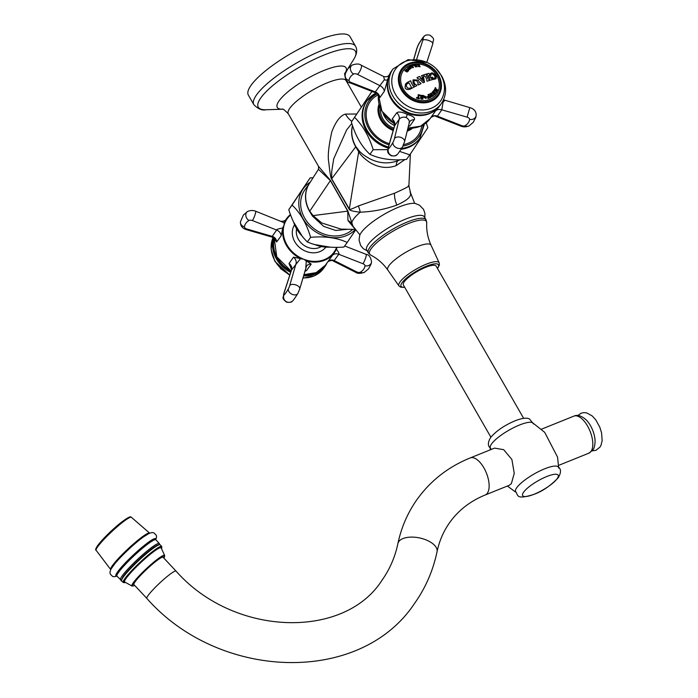 <?xml version="1.0" encoding="UTF-8"?>
<svg xmlns="http://www.w3.org/2000/svg" width="698" height="698" viewBox="0 0 698 698"><rect width="100%" height="100%" fill="white"/><g stroke="black" fill="none" stroke-linecap="round" stroke-linejoin="round"><path stroke-width="1.05" d="M349.995 36.636A58.623 14.806 150.1 0 0 304.721 46.138A58.623 14.806 150.1 0 0 251.114 85.235A58.623 14.806 -29.9 0 0 248.348 95.085L253.845 104.648C258.016 108.94 262.047 110.642 265.929 109.752A56.076 14.161 -29.9 0 1 260.904 97.772A56.076 14.161 150.1 0 1 322.738 55.578A56.076 14.161 150.1 0 1 353.825 59.217C356.983 53.912 357.542 49.575 355.491 46.199L349.995 36.636M410.049 192.098C412.265 195.85 407.868 200.178 396.857 205.064C385.305 209.269 373.09 211.651 360.194 212.192C352.848 211.381 349.175 210.368 349.183 209.156L331.567 178.932C330.791 178.173 329.875 172.703 328.81 162.494C327.563 156.736 328.557 146.545 331.786 131.922C335.79 121.408 340.354 115.467 345.493 114.097L356.608 114.001M352.952 226.143L347.874 210.988L330.494 180.424L318.611 166.49L288.3 113.774A33.312 8.411 -29.9 0 1 289.871 108.173A33.312 8.411 150.1 0 1 320.321 85.959A33.312 8.411 150.1 0 1 346.051 80.567C344.594 75.218 344.28 72.74 345.126 73.107L344.934 73.456M367.192 250.861L363.326 248.689L360.648 245.522L359.06 240.033L359.688 235.523A33.295 8.411 150.1 0 1 398.924 207.036A33.295 8.411 -29.9 0 1 415.371 203.511L419.568 205.229L423.52 209.356L424.916 213.265L424.846 217.706M405.8 219.032A33.26 8.393 -29.9 0 1 424.349 216.842L426.024 219.748A33.26 8.393 -29.9 0 0 407.475 221.938A33.26 8.393 150.1 0 0 368.361 252.903L366.694 249.997A33.26 8.393 150.1 0 1 405.8 219.032M490.886 437.175L403.357 284.95A18.89 4.773 -29.9 0 1 425.579 267.36A18.89 4.773 -29.9 0 1 436.119 266.113L523.648 418.338M558.662 468.114L557.58 457.173L544.667 432.306L532.574 422.744A24.7 6.238 150.1 0 0 519.478 425.03A24.7 6.238 -29.9 0 0 490.214 447.104L490.258 449.835M515.421 491.27A24.7 6.238 -29.9 0 1 544.658 468.82A24.7 6.238 150.1 0 1 558.06 466.753C561.253 468.925 561.288 472.616 558.164 477.816C550.478 485.834 542.355 491.375 533.787 494.428C514.888 500.326 518.518 494.69 515.421 491.27M511.425 483.505L514.243 473.314L511.896 459.537L503.677 449.669L494.524 448.125L470.216 457.923A19.989 9.353 -112 0 1 485.197 470.321A19.989 9.353 -112 0 1 487.335 493.224A19.989 9.353 -112 0 1 485.171 494.995L509.47 485.197L511.425 483.505M595.089 441.598A17.712 8.289 -112 0 0 586.433 420.144C581.687 415.781 577.499 414.438 573.887 416.121A19.989 9.353 -112 0 1 588.868 428.52A19.989 9.353 -112 0 1 590.997 451.423A19.989 9.353 68 0 1 588.833 453.194L592.768 450.053C594.077 448.648 594.844 445.83 595.089 441.598M135.176 581.661A19.989 2.452 -43.1 0 1 150.847 565.52A19.989 2.452 -43.1 0 1 163.105 557.283L176.044 571.112A19.989 2.452 -43.1 0 0 163.786 579.349A19.989 2.452 -43.1 0 0 148.116 595.49A19.989 2.452 -43.1 0 0 146.85 598.422L133.911 584.592A19.989 2.452 -43.1 0 1 135.176 581.661M134.662 585.395A21.908 2.687 -43.1 0 1 133.903 582.69A21.908 2.687 -43.1 0 1 154.337 562.222A21.908 2.687 -43.1 0 1 163.856 558.086L164.658 555.486A22.371 2.748 136.9 0 0 151.204 564.324A22.371 2.748 136.9 0 0 133.344 582.673A22.371 2.748 136.9 0 0 132.009 586.023L124.698 582.01A24.971 3.062 136.9 0 1 126.181 578.267A24.971 3.062 -43.1 0 1 146.118 557.789A24.971 3.062 -43.1 0 1 161.142 547.921L164.658 555.486M116.836 576.007A27.257 3.35 -43.1 0 1 122.29 566.174A27.257 3.35 -43.1 0 1 144.181 545.513A27.257 3.35 136.9 0 1 155.671 539.676M149.154 533.429A27.292 3.35 136.9 0 0 143.308 537.015A27.292 3.35 136.9 0 0 139.199 540.165A27.292 3.35 -43.1 0 0 115.004 563.495A27.292 3.35 -43.1 0 0 111.034 569.088M410.398 153.944L408.888 185.677L410.494 192.683L414.682 203.388M354.436 228.386L347.944 220.481A15.993 12.049 -23.3 0 1 351.792 223.962A33.312 8.411 -29.9 0 1 353.616 219.032A33.312 8.411 150.1 0 1 360.194 212.192A15.993 10.138 82.2 0 0 358.301 205.98C351.618 209.173 348.625 210.15 349.323 208.929L331.698 178.758L331.725 171.42L333.705 158.83L346.627 129.941L351.809 123.459M396.857 205.064A15.993 7.486 68 0 1 394.501 193.233L358.301 205.98M394.501 193.233C405.547 188.286 410.145 185.816 408.295 185.825M349.183 209.156A15.993 5.017 147.6 0 0 349.323 208.929L358.693 151.754C360.508 155.043 364.216 158.612 369.818 162.468C378.691 167.747 387.486 168.794 396.211 165.627L404.84 159.563M396.211 165.627A15.993 7.477 68 0 1 397.624 160.837L399.919 159.781M397.624 160.837C388.812 163.969 379.904 163.472 370.9 159.336C365.246 156.369 361.337 153.543 359.173 150.847L355.875 146.606A31.183 26.411 -144.5 0 1 352.56 125.71M359.173 150.847A15.993 3.987 137.9 0 1 358.693 151.754L355.727 146.807A15.993 4.04 150.1 0 0 355.875 146.606M371.912 91.394L351.364 122.054C355.413 135.805 361.599 146.563 369.923 154.319C379.974 159.022 392.171 160.732 406.498 159.441L409.796 154.834L399.684 151.44M351.364 122.054L371.973 91.421M426.242 122.769L427.822 127.69L409.796 154.834M369.923 154.319L373.212 149.712C368.98 136.232 362.794 125.474 354.663 117.447M387.791 149.651L373.212 149.712M401.682 148.377A32.378 27.423 35.5 0 0 409.15 146.519A32.378 27.423 35.5 0 0 419.882 138.187L419.236 139.085A32.378 27.423 -144.5 0 1 408.505 147.418A32.378 27.423 -144.5 0 1 401.132 149.259M388.123 148.046A32.378 27.423 -144.5 0 1 366.546 101.437L367.183 100.538A32.378 27.423 35.5 0 0 388.411 147.034M421.767 125.649L421.4 127.69A29.316 24.823 35.5 0 1 408.182 143.238A29.316 24.823 -144.5 0 1 403.627 144.582M389.371 143.692A29.316 24.823 -144.5 0 1 367.052 121.208A29.316 24.823 -144.5 0 1 376.615 95.696L378.333 94.736M393.838 128.205A18.654 15.801 -144.5 0 1 380.593 108.495M394.597 125.535A18.654 15.801 -144.5 0 1 382.94 112.858M394.501 125.919L388.184 147.802A5.331 2.713 -163.9 0 1 388.402 147.357L394.684 125.596A6.395 5.418 35.5 0 0 392.163 119.061L393.576 121.304L394.501 125.919L399.212 119.201A6.107 4.336 48.6 0 0 396.743 112.806C398.61 111.401 402.153 111.95 407.37 114.446C412.963 116.06 415.284 117.805 414.342 119.663L409.892 125.98L408.321 126.338M388.899 75.463L384.345 91.272L379.843 97.633L379.267 96.499C377.217 93.453 376.17 92.302 376.126 93.043L375.306 91.909A6.395 5.418 -144.5 0 1 379.843 97.633M392.163 119.061L396.743 112.806M389.528 74.538L389.344 74.799C388.175 76.571 386.291 77.146 383.673 76.518L384.415 79.677L379.878 85.627A6.195 4.45 -138.7 0 1 384.345 91.272M383.673 76.518L361.145 65.184A5.331 1.579 116.7 0 1 361.224 68.011A5.331 1.579 -63.3 0 1 357.472 74.354L379.878 85.627L375.306 91.909L351.077 82.443A5.331 0.811 111.3 0 1 350.405 83.001L376.126 93.043M431.015 117.316L430.884 117.465C433.755 115.947 435.264 115.528 435.412 116.191L437.41 116.156L441.825 109.813A6.107 4.485 18 0 0 435.378 111.174L437.236 108.618M409.403 122.089L409.438 122.045A6.195 4.895 -164 0 1 409.517 121.923A6.195 4.895 -164 0 1 414.342 119.663M430.884 117.465L435.378 111.174M430.823 117.534A6.395 5.418 35.5 0 1 437.41 116.156L461.648 125.614A3.036 1.544 -163.9 0 0 465.043 125.701A28.252 14.388 -163.9 0 0 469.58 119.341A3.036 1.544 -163.9 0 0 467.075 117.142L441.825 109.813L443.003 102.554C444.338 100.233 444.801 99.718 444.399 101.009M388.402 147.357A3.036 0.462 -68.7 0 0 388.393 148.814A28.252 4.301 -68.7 0 0 392.939 142.453A3.036 0.462 -68.7 0 0 394.44 138.64L399.212 119.201C400.748 117.369 403.051 116.775 406.123 117.421C408.845 119.227 409.813 121.103 409.019 123.057M395.4 94.213A27.58 23.357 35.5 0 0 418.756 109.761A27.58 23.357 35.5 0 0 441.337 99.779C445.673 91.778 445.507 83.516 440.848 74.983C432.35 58.85 407.327 54.156 396.56 67.785A27.58 23.357 -144.5 0 0 395.4 94.213M402.188 89.51A21.717 18.392 35.5 0 0 430.465 100.547A21.717 18.392 35.5 0 0 437.786 75.148A21.717 18.392 -144.5 0 0 409.508 64.111A21.717 18.392 -144.5 0 0 402.188 89.51M403.296 89.065A20.364 17.249 -144.5 0 1 410.162 65.246A20.364 17.249 -144.5 0 1 436.678 75.602A20.364 17.249 -144.5 0 1 429.811 99.413A20.364 17.249 -144.5 0 1 403.296 89.065M405.093 87.939L405.451 84.065L406.978 82.696A32.204 8.132 -29.9 0 1 410.546 80.75A30.433 14.239 68 0 1 411.096 81.596L411.061 82.373A30.267 14.161 68 0 1 412.021 83.987A30.267 14.161 68 0 1 413.068 85.889L413.792 86.299A30.433 14.239 68 0 1 414.15 87.006A32.204 8.132 150.1 0 0 410.581 88.96C408.051 90.007 406.219 89.667 405.093 87.939M411.096 81.596L411.043 82.399L411.096 81.596M416.819 85.645A31.297 14.641 68 0 0 416.462 84.955L415.301 84.589L416.479 84.929A31.349 14.667 68 0 1 416.837 85.636A32.204 8.132 150.1 0 0 414.394 86.875A30.529 14.283 -112 0 0 413.993 86.072L414.342 85.069A30.782 14.405 -112 0 0 413.356 83.289A30.782 14.405 -112 0 0 412.972 82.626L413.076 79.825L418.198 80.104A32.134 15.033 68 0 1 418.582 80.767A32.134 15.033 68 0 1 419.568 82.538L420.685 82.957A32.239 15.086 68 0 1 421.042 83.664A32.204 8.132 150.1 0 0 418.172 84.99A31.707 14.841 -112 0 0 417.814 84.284L418.154 83.202L417.797 84.301M420.275 77.277L420.414 78.255A32.413 17.057 45.4 0 1 420.676 78.473A32.396 8.175 -29.9 0 1 422.901 77.583A32.405 11.447 -91.4 0 0 422.84 77.286L421.976 76.597A32.396 15.155 -112 0 0 421.426 75.75A32.204 8.132 -29.9 0 1 423.337 75.044A32.204 15.068 68 0 1 423.878 75.89L423.546 77.129A32.37 11.438 88.6 0 1 423.852 78.577A32.37 11.438 88.6 0 1 424.489 82.224A32.204 8.132 150.1 0 0 423.171 82.757A32.352 17.022 -134.6 0 0 420.309 80.008A32.352 17.022 -134.6 0 0 419.079 78.935L417.535 78.455A32.178 15.059 -112 0 0 416.994 77.609A32.204 8.132 -29.9 0 1 419.725 76.431A32.413 15.164 68 0 1 420.275 77.277L420.231 77.33M424.471 82.233A32.317 11.421 88.6 0 0 423.834 78.595A32.317 11.421 88.6 0 0 423.529 77.155L423.721 76.065M426.557 75.035L426.548 75.986A31.759 14.859 68 0 1 427.15 76.989L427.481 77.146A32.422 8.184 -29.9 0 1 428.668 76.789L428.738 76.51A31.244 14.623 -112 0 0 428.144 75.506L427.15 74.852A31.419 14.702 -112 0 0 426.583 73.971A32.204 8.132 -29.9 0 1 428.895 73.351A30.433 14.239 68 0 1 429.445 74.197L429.418 75.157A30.703 14.37 68 0 1 430.221 76.518A30.703 14.37 68 0 1 430.998 77.914L432.141 78.9A30.433 14.239 68 0 1 432.498 79.607A32.204 8.132 150.1 0 0 430.186 80.235A31.419 14.702 -112 0 0 429.689 79.258L429.724 78.255A31.244 14.623 -112 0 0 429.218 77.347L428.895 77.181A32.422 8.184 150.1 0 0 427.708 77.539L427.63 77.827A31.759 14.859 68 0 1 428.136 78.743L429.096 79.441A31.611 14.789 68 0 1 429.593 80.418A32.204 8.132 150.1 0 0 427.141 81.23A32.178 15.059 -112 0 0 426.783 80.523L426.792 79.188A32.073 15.007 -112 0 0 426.007 77.792A32.073 15.007 -112 0 0 425.204 76.44L424.087 75.812A32.178 15.059 -112 0 0 423.546 74.965A32.204 8.132 -29.9 0 1 425.989 74.154A31.611 14.789 68 0 1 426.557 75.035L426.495 75.105M423.555 74.983A32.152 8.114 -29.9 0 1 425.972 74.18A31.558 14.771 68 0 1 426.539 75.052L426.539 76.012A31.707 14.833 68 0 1 427.132 77.016L427.464 77.173A32.37 8.175 -29.9 0 1 428.651 76.815L428.738 76.51M426.591 73.988A32.152 8.114 -29.9 0 1 428.877 73.377A30.372 14.213 68 0 1 429.427 74.215L429.401 75.183A30.642 14.344 68 0 1 430.98 77.94L430.998 77.914M434.688 75.681L432.088 73.674L431.137 74.128L430.936 75.332A31.82 13.672 174.8 0 0 430.265 75.166L430.544 73.43L432.079 72.793L435.831 75.602L435.613 78.935L433.72 79.336A32.204 8.132 150.1 0 0 433.17 79.45A30.616 15.888 -129.7 0 0 431.565 77.426A32.125 3.708 -43.8 0 1 432.001 77.112L433.755 78.35L435.081 78.063L434.688 75.681M411.506 65.664A26.07 6.579 -29.9 0 1 412.291 65.368A32.387 15.155 68 0 1 412.649 65.586L412.588 65.996A32.003 11.308 88.6 0 1 413.434 67.532A28.208 7.12 150.1 0 0 412.867 67.767A32.021 16.848 -134.6 0 0 410.686 66.772L409.935 66.685A32.378 15.147 -112 0 0 409.595 66.432A26.131 6.596 -29.9 0 1 410.773 65.944A32.422 15.173 68 0 1 411.105 66.197L411.227 66.485A31.899 16.778 45.4 0 1 411.349 66.537A26.847 6.779 -29.9 0 1 412.335 66.144A31.951 11.29 -91.4 0 0 412.282 66.066L411.829 65.909A32.413 15.173 -112 0 0 411.488 65.656A26.131 6.596 -29.9 0 1 412.309 65.333L412.309 65.333A32.326 15.129 68 0 1 412.623 65.612L412.57 66.031A31.951 11.29 88.6 0 1 413.408 67.54M411.105 66.197L411.209 66.511A31.846 16.752 45.4 0 1 411.323 66.563A26.786 6.762 -29.9 0 1 412.309 66.17L412.335 66.144M407.362 68.116L409.386 66.903A32.396 15.565 64.8 0 1 409.97 67.322A26.952 6.134 147.4 0 0 409.717 67.453L408.051 68.046L410.354 67.627L411.218 68.247L409.15 69.626A32.16 15.452 -115.2 0 0 408.592 69.172A27.754 6.317 -32.6 0 1 408.854 69.032L410.694 68.561L408.321 68.901L407.423 68.02M410.642 68.64L408.854 69.032M411.201 68.273L410.337 67.654L408.025 68.072M404.84 70.777L406.463 69.119A32.396 16.822 50 0 1 407.187 69.46A26.952 3.062 136 0 0 406.978 69.643L405.503 70.577L407.667 69.704L408.714 70.193L407.091 72.025A32.16 16.7 -130 0 0 406.393 71.658A27.754 3.158 -44 0 1 406.62 71.466L408.286 70.629C408.435 69.94 407.684 70.21 406.044 71.423L404.84 70.777L405.137 70.158M415.973 64.966L415.973 65.298A32.405 13.131 80.6 0 1 416.671 66.144L417.177 66.423A32.396 13.122 80.6 0 1 417.325 66.633A28.208 9.711 161.3 0 0 415.511 66.921L414.691 65.708A29.15 15.059 -160.5 0 0 413.46 65.455L413.085 65.446A32.37 13.114 -99.4 0 0 412.832 65.176A26.131 8.995 -18.7 0 1 413.661 65.019A30.241 16.08 35.7 0 1 415.293 65.595L415.336 65.603A27.039 9.31 -18.7 0 1 415.467 65.586L415.485 65.542A32.422 13.14 -99.4 0 0 415.354 65.394L414.83 65.141A32.422 13.14 -99.4 0 0 414.577 64.862A26.131 8.995 -18.7 0 1 415.72 64.687A32.396 13.122 80.6 0 1 415.973 64.966L415.956 65.324A32.352 13.105 80.6 0 1 416.645 66.17L416.671 66.144M420.161 66.685A32.352 10.505 92.4 0 0 420.083 66.511L419.734 66.266A32.361 10.514 92.4 0 0 419.219 65.219L419.236 65.184A32.413 10.531 92.4 0 1 419.751 66.24L420.1 66.485A32.405 10.522 92.4 0 1 420.196 66.694A28.208 11.875 173.2 0 0 418.556 66.615L417.491 64.626A26.131 11.002 -6.8 0 1 419.21 64.705A32.405 10.522 92.4 0 1 419.367 64.993L419.35 65.019M417.465 64.661L416.881 64.844L417.465 64.661A26.07 10.976 -6.8 0 1 419.193 64.731A32.352 10.505 92.4 0 1 419.332 64.993M436.154 78.499L435.613 78.935M427.708 77.539L427.612 77.853A31.707 14.833 68 0 1 428.118 78.761L429.078 79.467A31.558 14.771 68 0 1 429.567 80.418M413.993 80.619L413.949 82.128A31.113 14.562 -112 0 1 415.319 84.571L415.319 84.571A31.061 14.536 68 0 0 413.931 82.155L413.993 80.619L416.802 80.741A31.881 14.92 68 0 1 418.172 83.184M413.993 86.072L414.342 85.069M432.926 95.39L433.188 95.469A32.361 16.229 58.1 0 1 433.31 95.818A26.21 4.616 142.1 0 0 432.315 96.42A32.413 16.263 -121.9 0 0 432.193 96.08L432.228 95.513A31.846 16.909 -147.8 0 0 431.443 94.518A31.672 12.599 81.9 0 1 431.608 96.603A31.585 16.769 -147.8 0 0 430.439 95.146A31.916 12.695 81.9 0 1 430.553 96.568L430.91 96.874A32.405 16.255 58.1 0 1 431.032 97.223A26.21 4.616 142.1 0 0 430.3 97.703A32.361 16.229 -121.9 0 0 430.177 97.354L430.308 97.022A31.977 12.721 -98.1 0 0 430.029 93.663A31.733 16.857 32.2 0 1 431.224 95.076A31.733 12.625 -98.1 0 0 431.024 93.043A31.977 16.979 32.2 0 1 432.926 95.39L432.9 95.417A31.916 16.953 32.2 0 0 431.032 93.104M432.193 96.08L432.228 95.513M423.695 97.319L424.035 95.87L426.426 97.013L426.068 98.488L423.695 97.319M434.13 91.325A32.396 17.118 43 0 1 435.151 93.043L435.395 93.218A32.387 17.118 43 0 1 435.561 93.523A26.175 1.536 130.9 0 0 434.304 94.867L433.624 94.998A29.316 8.175 -82 0 0 433.667 94.649L434.016 94.439A26.515 1.562 -49.1 0 1 434.723 93.68L434.732 93.427A32.413 17.127 -137 0 0 434.47 92.974L434.348 92.939A27.03 1.588 130.9 0 0 433.737 93.602L433.554 93.881A29.552 12.267 172.2 0 0 433.414 93.837A32.405 17.127 -137 0 0 433.196 93.471A30.276 10.051 -88.6 0 0 433.196 93.27L433.563 93.043A27.344 1.605 -49.1 0 1 434.06 92.52L434.06 92.276A32.413 17.127 -137 0 0 433.728 91.735L433.545 91.691A27.894 1.64 130.9 0 0 432.961 92.319L432.62 93.174A28.566 8.934 157.2 0 0 432.359 93.209A31.707 13.628 -103.8 0 0 432.184 92.258A28.234 1.658 -49.1 0 1 433.79 90.539A32.387 17.118 43 0 1 434.069 90.976L434.069 90.976M432.961 92.319L432.62 93.174M422.936 99.221A32.344 10.025 94.3 0 0 422.979 98.863L422.779 98.226A32.352 10.025 94.3 0 0 422.953 96.603L422.971 96.568A32.405 10.042 94.3 0 1 422.796 98.2L422.997 98.837A32.396 10.042 94.3 0 1 422.953 99.229A26.175 11.308 175.3 0 0 421.042 99.072L420.501 97.214L421.426 96.804A29.115 15.478 -144.1 0 0 420.58 95.94L420.257 95.8A32.37 10.034 -85.7 0 0 420.309 95.242A28.234 12.198 -4.7 0 1 421.182 95.294A30.494 15.722 52.1 0 1 422.063 96.83L422.107 96.856A27.466 11.866 -4.7 0 1 422.238 96.865L422.29 96.804A32.422 10.051 -85.7 0 0 422.316 96.516L422.098 95.905A32.422 10.051 -85.7 0 0 422.15 95.356A28.234 12.198 -4.7 0 1 423.354 95.46A32.396 10.042 94.3 0 1 423.302 96.01L423.285 96.036A32.344 10.025 94.3 0 0 423.337 95.486L423.354 95.46M435.901 88.559A32.405 17.075 26.5 0 1 436.791 89.571L437.314 89.693A32.387 17.066 26.5 0 1 437.559 89.99A26.175 1.85 119.1 0 1 437.227 90.67A30.511 11.543 166.1 0 0 435.072 90.217A32.405 17.075 26.5 0 1 435.962 91.229L436.494 91.342A32.413 17.084 26.5 0 1 436.739 91.639A26.175 1.85 119.1 0 1 436.276 92.555A32.378 17.057 -153.5 0 0 436.032 92.249L435.831 91.473A32.396 17.075 -153.5 0 0 434.941 90.47L434.383 90.382A32.378 17.057 -153.5 0 0 434.13 90.112A28.234 1.998 -60.9 0 0 434.488 89.396A30.756 11.63 -13.9 0 1 436.669 89.806A32.413 17.084 -153.5 0 0 435.779 88.794L435.229 88.698A32.422 17.084 -153.5 0 0 434.976 88.428A28.234 1.998 -60.9 0 0 435.404 87.547A32.387 17.066 26.5 0 1 435.665 87.826L435.875 88.585L435.665 87.826M419.236 98.846A31.375 1.012 122.6 0 0 419.515 98.409A30.023 14.867 60.3 0 0 419.428 98.191L418.835 98.305A26.367 12.843 8.2 0 0 418.372 98.174L418.346 98.095A32.37 6.901 105.2 0 0 418.905 96.132L418.922 96.106A32.422 6.919 105.2 0 1 418.364 98.069L418.399 98.148A26.428 12.869 8.2 0 1 418.861 98.278L419.454 98.156A30.084 14.894 60.3 0 1 419.542 98.374A31.436 1.021 122.6 0 1 419.245 98.846A26.175 12.747 -171.8 0 0 416.531 98.113A31.436 11.569 -93.6 0 0 416.523 97.563A30.084 5.82 -36.1 0 1 416.723 97.415L417.168 97.816A26.428 12.869 8.2 0 1 417.64 97.938L417.709 97.886A32.422 6.919 -74.8 0 0 418.276 95.923L418.128 95.164A32.413 6.91 -74.8 0 0 418.276 94.631A28.234 13.751 8.2 0 1 419.585 94.989A32.413 6.91 105.2 0 1 419.437 95.521L418.922 96.106L419.437 95.521M416.523 97.572A30.023 5.811 -36.1 0 1 416.697 97.45L417.151 97.842A26.367 12.843 8.2 0 1 417.622 97.964L417.683 97.938M429.68 97.938A32.352 14.771 70.7 0 0 429.61 97.58L429.418 97.31A32.352 14.771 70.7 0 0 428.965 95.216L428.982 95.19A32.413 14.798 70.7 0 1 429.436 97.275L429.636 97.554A32.405 14.789 70.7 0 1 429.706 97.929A26.175 7.137 152.4 0 0 427.909 98.549L427.516 96.594A27.344 7.451 -27.6 0 1 428.502 96.237L428.537 96.167A32.422 14.798 -109.3 0 0 428.363 95.399L428.153 95.137A32.422 14.798 70.7 0 0 428.022 94.614A28.234 7.695 -27.6 0 1 428.912 94.309A32.405 14.789 70.7 0 1 429.043 94.841L429.043 94.841M427.167 96.865L427.49 96.621A27.274 7.434 -27.6 0 1 428.485 96.272L428.537 96.167M405.442 84.083L406.96 82.722A32.152 8.114 -29.9 0 1 410.529 80.776A30.372 14.213 68 0 1 411.078 81.614L411.043 82.399A30.215 14.135 68 0 1 413.05 85.915L413.068 85.889M413.05 85.915L413.774 86.325A30.372 14.213 68 0 1 414.123 87.023M407.519 88.157L406.236 85.924L406.655 84.336L406.253 85.889L407.536 88.131L410.223 88.245A32.239 8.14 -29.9 0 1 411.244 87.686L411.262 87.669A32.291 8.149 -29.9 0 0 410.223 88.245L407.536 88.131M411.392 87.285A29.438 13.777 68 0 0 408.958 83.027L408.566 82.957A32.309 8.158 150.1 0 0 407.527 83.542L406.646 84.345M421.025 83.673A32.187 15.059 68 0 0 420.667 82.983L419.55 82.565A32.082 15.007 68 0 0 418.181 80.122L413.068 79.834M414.324 85.086L413.975 86.098L414.324 85.086M421.513 79.223L421.496 79.249A32.361 17.022 45.4 0 1 421.705 79.441A32.361 17.022 45.4 0 1 423.573 81.212L423.59 81.195A32.405 11.447 -91.4 0 0 423.163 78.839A32.405 11.447 -91.4 0 0 423.119 78.586A32.422 8.184 150.1 0 0 421.513 79.223A32.413 17.057 45.4 0 1 421.723 79.415A32.413 17.057 45.4 0 1 423.59 81.195M421.435 75.768A32.152 8.114 -29.9 0 1 423.32 75.061A32.152 15.042 68 0 1 423.861 75.907M417.003 77.618A32.152 8.114 -29.9 0 1 419.707 76.457A32.361 15.147 68 0 1 420.257 77.303L420.414 78.255A32.361 17.022 45.4 0 1 420.658 78.499A32.344 8.167 -29.9 0 1 422.892 77.609L422.901 77.583M430.98 77.94L432.123 78.926A30.372 14.213 68 0 1 432.472 79.616M435.596 78.961C437.053 76.553 435.875 74.503 432.062 72.819L430.535 73.438M430.919 75.332L431.128 74.145M435.081 78.063L433.737 78.377L432.001 77.112M430.029 93.724A31.68 16.822 32.2 0 1 431.207 95.103L431.224 95.076M430.439 95.146L430.422 95.172A31.864 12.677 81.9 0 1 430.535 96.594L430.893 96.9A32.352 16.229 58.1 0 1 431.015 97.24M431.443 94.518L431.425 94.544A31.611 12.581 81.9 0 1 431.582 96.568M432.21 95.547L432.175 96.106L432.21 95.547M426.05 98.497L426.408 97.048L424.026 95.879M425.571 98.217L424.323 97.266L424.515 96.15L424.34 97.24L425.588 98.2L425.806 97.074L424.532 96.123M432.184 92.258A28.173 1.658 -49.1 0 1 433.772 90.566A32.335 17.084 43 0 1 434.043 91.002M432.594 93.2L432.935 92.345L432.594 93.2M433.65 94.675L433.999 94.466A26.454 1.553 -49.1 0 1 434.706 93.707M434.112 91.351A32.344 17.092 43 0 1 435.133 93.07L435.395 93.218A32.335 17.084 43 0 1 435.543 93.549M422.15 95.382A28.173 12.171 -4.7 0 1 423.337 95.486M420.309 95.277A28.173 12.171 -4.7 0 1 421.164 95.321A30.442 15.688 52.1 0 1 422.046 96.856M421.426 96.804L420.493 97.231M422.054 98.732L422.072 98.697A32.422 10.051 -85.7 0 0 422.238 97.319L422.194 97.249A27.257 11.779 175.3 0 0 421.592 97.205L421.426 98.68A26.419 11.412 -4.7 0 1 422.028 98.723L422.011 98.75A26.358 11.386 -4.7 0 0 421.409 98.706L421.575 97.231M421.06 97.511L421.592 97.205M434.47 89.431A30.695 11.613 -13.9 0 1 436.651 89.833L436.669 89.806M435.072 90.217L435.046 90.243A32.352 17.049 26.5 0 1 435.936 91.255L436.477 91.368A32.361 17.057 26.5 0 1 436.721 91.665A26.105 1.85 119.1 0 1 436.276 92.546M435.875 88.585A32.344 17.049 26.5 0 1 436.765 89.597L437.297 89.728A32.326 17.04 26.5 0 1 437.533 90.025A26.105 1.85 119.1 0 1 437.227 90.653M418.268 94.658A28.173 13.724 8.2 0 1 419.559 95.015A32.361 6.901 105.2 0 1 419.428 95.521M428.031 94.631A28.173 7.678 -27.6 0 1 428.895 94.335A32.352 14.771 70.7 0 1 429.026 94.858M427.9 96.865L428.144 98.052A26.35 7.181 -27.6 0 1 428.808 97.833L428.86 97.729A32.422 14.798 -109.3 0 0 428.642 96.664L428.589 96.621A27.126 7.399 152.4 0 0 427.9 96.865L427.691 97.031M428.86 97.729L428.851 97.79A26.419 7.207 -27.6 0 0 428.144 98.052L427.883 96.891M409.613 66.441A26.07 6.579 -29.9 0 1 410.747 65.97A32.37 15.147 68 0 1 411.087 66.223L411.061 66.258M411.82 66.746L411.803 66.772A31.846 16.752 45.4 0 1 412.946 67.296L412.963 67.27A31.951 11.29 -91.4 0 0 412.518 66.458A27.17 6.858 150.1 0 0 411.82 66.746A31.899 16.778 45.4 0 1 412.963 67.27M407.335 68.142L409.386 66.903A32.344 15.539 64.8 0 1 409.935 67.34M408.417 71.065L408.688 70.219L407.649 69.73L405.503 70.577M404.823 70.803L406.445 69.154A32.344 16.796 50 0 1 407.161 69.477M408.269 70.655L406.62 71.466M414.603 64.879A26.07 8.978 -18.7 0 1 415.703 64.713A32.344 13.105 80.6 0 1 415.947 64.984M412.85 65.193A26.07 8.978 -18.7 0 1 413.644 65.045A30.189 16.054 35.7 0 1 415.275 65.629M416.645 66.17L417.151 66.458A32.344 13.105 80.6 0 1 417.291 66.642M415.057 65.874L415.668 66.65A27.946 9.624 -18.7 0 1 416.217 66.58L416.261 66.511A32.422 13.14 -99.4 0 0 415.703 65.813L415.633 65.787A27.248 9.379 161.3 0 0 415.057 65.874L414.76 66.048M416.244 66.572L416.235 66.554A28.007 9.641 -18.7 0 0 415.668 66.65L415.04 65.909M417.893 64.853L418.294 65.629A27.17 11.438 -6.8 0 1 418.748 65.647L418.844 65.56A32.422 10.531 -87.6 0 0 418.503 64.914L418.364 64.844A26.367 11.098 173.2 0 0 417.91 64.827L417.509 64.958M418.538 65.804L418.817 66.485A27.99 11.787 -6.8 0 1 419.149 66.493L419.236 66.406A32.422 10.531 -87.6 0 0 419.001 65.891L418.87 65.821A27.44 11.552 173.2 0 0 418.538 65.804L418.835 66.458A28.051 11.814 -6.8 0 1 419.166 66.467L419.236 66.406M417.91 64.827L418.32 65.603A27.239 11.465 -6.8 0 1 418.774 65.621L418.844 65.56M347.944 220.481L347.744 211.145L330.39 180.59L318.445 169.3L318.585 166.447M355.195 229.433L341.017 229.11L321.734 222.976L313.079 215.603L309.746 211.171A15.993 4.04 -29.9 0 1 309.607 211.372A31.183 26.411 -144.5 0 1 309.415 183.487M347.874 210.988A15.993 2.958 -28 0 1 347.744 211.145L313.079 215.603A15.993 1.256 -36.1 0 1 312.512 216.162L309.607 211.372M347.909 229.267L335.694 230.471L323.671 226.37L312.512 216.162M309.519 183.33L304.921 189.76A31.183 26.411 -144.5 0 0 309.197 224.276A31.183 26.411 -144.5 0 0 345.336 234.039A31.183 26.411 35.5 0 0 352.717 229.372M355.291 229.555A33.138 28.06 -144.5 0 1 346.278 235.68A33.138 28.06 -144.5 0 1 304.468 220.969A33.138 28.06 -144.5 0 1 310.278 182.134M355.605 229.965L347.203 242.459C337.143 237.756 324.954 236.046 310.619 237.329C306.57 223.587 300.393 212.829 292.069 205.064L310.095 177.929L313.079 177.737M347.203 242.459L343.905 247.066C329.77 248.087 317.573 246.377 307.329 241.944L310.619 237.329M310.095 177.929L288.771 209.679C293.012 223.159 299.198 233.909 307.329 241.944M292.069 205.064L288.771 209.679M291.52 269.454L289.033 263.521L293.5 257.178L303.743 259.237L311.221 264.097L306.631 270.396L304.729 271.644M282.69 228.071L281.172 235.75A6.395 5.418 -144.5 0 0 276.635 230.026L252.406 220.568A3.036 1.544 -163.9 0 0 249.011 220.489A28.252 14.388 -163.9 0 0 244.466 226.841A5.331 4.572 -173.4 0 1 240.444 221.824L243.384 215.019L247.528 211.511C250.329 210.281 253.025 210.177 255.616 211.197L284.13 222.706L284.112 225.096L282.69 228.071C278.799 228.639 276.783 229.293 276.635 230.026L272.229 236.369A6.107 5.793 -159.7 0 1 276.661 241.979L274.724 239.248M281.172 235.75L276.661 241.979M303.874 274.602A29.316 24.823 -144.5 0 0 325.32 265.275L334.298 252.711A29.316 24.823 35.5 0 0 336.794 248.095L337.003 247.441M305.087 270.405A6.107 5.27 -115.5 0 1 306.631 270.396M291.747 268.843L291.52 269.969A6.195 5.689 15.9 0 0 289.033 263.521M291.345 270.292L283.781 293.596A5.331 1.893 -162 0 1 283.946 293.326L291.52 269.969L300.262 258.923A3.699 1.509 73.3 0 1 300.184 258.818M306.274 261.148L305.829 267.552M306.134 266.758A6.395 5.418 -144.5 0 1 306.509 266.13L299.756 288.876A5.331 2.713 -163.9 0 0 296.284 285.089A5.331 2.713 16.1 0 0 289.731 285.482L296.013 263.713A6.395 5.418 35.5 0 0 293.5 257.178M327.196 262.649C327.484 261.043 333.182 259.796 333.033 260.904L334.176 260.563L338.739 254.273C339.455 253.941 338.678 252.231 336.392 249.151L336.323 249.064M285.77 219.835L284.226 222.767M332.161 255.66A6.395 5.418 35.5 0 1 338.739 254.273L362.977 263.739A3.036 1.544 -163.9 0 1 364.984 265.764A28.252 14.388 -163.9 0 1 360.447 272.124A3.036 1.544 -163.9 0 1 356.573 271.827L334.176 260.563A6.195 5.567 58.4 0 0 327.685 261.925M244.466 226.841A3.036 1.544 -163.9 0 0 246.979 229.04L272.229 236.369L272.115 237.111L274.855 239.641L274.968 238.035M253.845 104.648A58.623 14.806 150.1 0 1 256.62 94.797A58.623 14.806 -29.9 0 1 310.217 55.7A58.623 14.806 -29.9 0 1 355.491 46.199M282.393 109.237A39.69 10.025 150.1 0 1 279.156 100.748A39.69 10.025 -29.9 0 1 322.642 70.995A39.69 10.025 -29.9 0 1 345.1 73.177M368.361 252.903L370.699 255.084A32.754 8.271 150.1 0 1 378.307 241.368A32.754 8.271 150.1 0 1 408.173 223.639A32.754 8.271 -29.9 0 1 426.731 222.863L426.024 219.748M426.731 222.863C426.312 230.419 427.752 237.861 431.05 245.199A24.936 6.299 -29.9 0 0 417.072 246.717A24.936 6.299 150.1 0 0 395.487 259.272A24.936 6.299 150.1 0 0 387.835 270.056C383.15 263.512 377.435 258.522 370.699 255.084M387.835 270.056L398.986 285.936A23.182 5.854 150.1 0 1 406.105 275.911A23.182 5.854 150.1 0 1 426.173 264.237A23.182 5.854 -29.9 0 1 439.173 262.832L431.05 245.199M437.419 268.381A21.542 5.436 -29.9 0 0 426.391 266.217A21.542 5.436 150.1 0 0 404.639 279.767A21.542 5.436 150.1 0 0 404.657 287.218M534.083 494.263A20.486 5.174 150.1 0 0 557.205 478.627A20.486 5.174 150.1 0 0 546.743 476.533A20.486 5.174 -29.9 0 0 523.622 492.169A20.486 5.174 -29.9 0 0 534.083 494.263M146.85 598.422C219.128 680.62 360.072 685.427 414.446 603.578C425.501 588.021 433.03 570.746 437.035 551.769A19.989 9.955 -168.2 0 0 421.601 538.42A19.989 9.955 -168.2 0 0 398.794 541.596A19.989 9.955 -168.2 0 0 397.904 543.585C401.333 527.313 407.789 512.498 417.282 499.149C430.727 480.564 448.369 466.814 470.216 457.923M161.5 548.707A25.852 3.176 136.9 0 0 148.648 555.486A25.852 3.176 136.9 0 0 125.596 578.738A25.852 3.176 136.9 0 0 125.457 582.429M161.526 548.75L161.735 546.464A26.384 3.237 136.9 0 0 145.559 557.336A26.384 3.237 136.9 0 0 124.881 578.642A26.384 3.237 136.9 0 0 123.206 582.516L125.5 582.455M161.735 546.464L160.217 544.841A26.384 3.237 136.9 0 0 144.041 555.713A26.384 3.237 136.9 0 0 123.363 577.019A26.384 3.237 136.9 0 0 121.688 580.893L123.206 582.516M159.362 544.737A25.852 3.176 136.9 0 0 143.23 555.809A25.852 3.176 136.9 0 0 123.354 576.347M120.414 579.916A26.646 3.272 -43.1 0 1 128.406 568.53A26.646 3.272 -43.1 0 1 148.107 550.181A26.646 3.272 136.9 0 1 159.336 543.506L155.863 539.798A26.646 3.272 136.9 0 0 144.643 546.473A26.646 3.272 -43.1 0 0 124.933 564.83A26.646 3.272 -43.1 0 0 116.95 576.208L121.443 580.396M96.123 550.294C95.146 550.19 95.67 548.593 97.694 545.513C103.06 538.612 110.607 531.134 120.318 523.081C131.713 514.382 130.831 517.297 131.39 517.297A24.151 2.966 136.9 0 0 121.243 523.369A24.151 2.966 -43.1 0 0 103.478 539.903A24.151 2.966 -43.1 0 0 96.123 550.294L110.685 569.516A26.646 3.272 -43.1 0 1 118.808 558.06A26.646 3.272 -43.1 0 1 138.413 539.816A26.646 3.272 136.9 0 1 149.608 533.106L149.869 533.237M96.324 548.951A23.086 2.836 -43.1 0 1 103.007 539.24A23.086 2.836 -43.1 0 1 120.265 523.142M331.567 178.932A15.993 4.031 150.1 0 0 331.698 178.758L355.727 146.807A31.183 26.411 -144.5 0 1 352.507 125.553M351.879 121.269A15.993 7.486 68 0 1 345.493 114.097M376.082 93.026A32.378 27.423 35.5 0 0 367.183 100.538L376.013 93M377.33 93.733A30.729 26.027 35.5 0 0 365.516 120.361A30.729 26.027 35.5 0 0 389.03 144.861M402.99 146.022A30.729 26.027 35.5 0 0 408.862 144.425A30.729 26.027 35.5 0 0 423.189 124.89M379.058 104.054A21.176 17.93 35.5 0 0 393.183 130.474M407.152 131.119A21.176 17.93 35.5 0 0 408.339 130.683A21.176 17.93 35.5 0 0 412.71 128.083M379.599 105.913A20.137 17.049 35.5 0 0 393.489 129.435M407.466 129.845A20.137 17.049 35.5 0 0 407.955 129.654A20.137 17.049 35.5 0 0 410.773 128.179M394.632 123.773A29.316 24.823 -144.5 0 1 378.429 94.858M388.105 78.7A29.316 24.823 35.5 0 0 408.138 113.373A29.316 24.823 35.5 0 0 433.755 111.305M384.415 79.677A2.129 1.134 -162.9 0 0 387.373 79.668M416.619 59.374L422.84 40.214A3.036 0.462 -68.7 0 0 422.979 38.303A28.252 4.301 -68.7 0 0 418.442 44.663A3.036 0.462 -68.7 0 0 417.046 48.057L413.835 59.182M417.046 48.057A5.331 2.713 -163.9 0 0 416.837 48.494L413.748 59.182M461.648 125.614A5.331 0.811 111.3 0 1 460.977 126.172L435.421 116.2M407.911 128.013A29.316 24.823 35.5 0 0 430.003 118.739L420.58 126.19L407.902 128.074M409.517 121.923L404.526 141.825L402.476 147.008C398.986 152.504 397.083 155.096 396.769 154.773A5.331 5.061 -130.6 0 1 391.648 155.584A5.331 5.061 49.4 0 1 388.393 148.814M408.391 126.05A6.395 5.418 -144.5 0 1 409.892 125.98M418.442 44.663A5.331 3.656 -150.3 0 1 418.721 43.939L416.837 48.494M426.801 62.323L432.812 43.773A5.331 1.893 -162 0 0 429.148 40.624A5.331 1.893 18 0 0 422.84 40.214M422.979 38.303A5.331 5.061 -130.6 0 1 424.419 36.174C424.105 35.86 422.211 38.442 418.721 43.939M465.043 125.701A5.331 4.144 58.9 0 0 469.065 125.858C466.273 127.088 463.577 127.193 460.977 126.172M443.003 102.554A2.129 1.047 17.6 0 1 442.227 102.222M443.509 99.814L469.833 107.623L467.075 117.142M469.833 107.623C474.204 108.871 476.306 111.514 476.149 115.545A5.331 4.572 -173.4 0 1 476.019 116.182A5.331 4.572 6.6 0 1 469.58 119.341M406.123 117.421L407.37 114.446M404.526 141.825A5.331 3.455 -166.2 0 0 401.193 137.523A5.331 3.455 13.8 0 0 394.44 138.64M402.476 147.008A5.331 3.656 -150.3 0 1 397.049 148.028A5.331 3.656 29.7 0 1 392.939 142.453M439.967 105.485C430.003 121.042 401.001 116.575 391.395 98.165C386.134 88.306 386.203 79.232 391.604 70.934A29.717 25.163 35.5 0 0 391.43 98.025A29.717 25.163 35.5 0 0 439.967 105.485L441.38 103.496C446.877 95.015 446.973 85.837 441.686 75.96L436.294 68.98M441.38 103.496A29.717 25.163 35.5 0 1 392.852 96.045A29.717 25.163 -144.5 0 1 393.026 68.954L391.604 70.934M401.341 89.92A22.65 19.186 -144.5 0 1 408.984 63.439A22.65 19.186 -144.5 0 1 438.475 74.956A22.65 19.186 35.5 0 1 430.832 101.437A22.65 19.186 35.5 0 1 401.341 89.92M357.472 74.354A3.036 1.544 -163.9 0 0 353.607 74.067A28.252 14.388 -163.9 0 0 349.07 80.418A3.036 1.544 -163.9 0 0 351.077 82.443M349.07 80.418A5.331 4.572 -173.4 0 1 345.048 75.401C345.815 80.244 347.604 82.774 350.405 83.001M361.145 65.184C359.339 63.675 356.329 63.64 352.132 65.088A5.331 4.144 58.9 0 0 350.571 67.209A5.331 4.144 -121.1 0 0 353.607 74.067M330.494 180.424A15.993 4.04 -29.9 0 1 330.39 180.59L309.746 211.171A31.183 26.411 -144.5 0 1 309.258 183.74L318.445 169.3M329.648 247.144A32.378 27.423 -144.5 0 1 315.705 244.919M301.466 235.374A32.378 27.423 -144.5 0 1 293.753 222.514M296.571 229.206A16.071 13.611 35.5 0 0 303.691 245.129A16.071 13.611 35.5 0 0 321.054 246.699M294.469 224.939A19.265 16.316 35.5 0 0 292.872 228.516A19.265 16.316 35.5 0 0 303.063 249.963A19.265 16.316 35.5 0 0 325.783 247.31M290.516 215.063A28.784 24.378 -144.5 0 0 284.112 225.096A28.784 24.378 35.5 0 0 303.743 259.237A28.784 24.378 35.5 0 0 336.558 247.441M282.987 227.086A29.316 24.823 35.5 0 0 301.335 258.993M252.406 220.568A5.331 0.811 -68.7 0 0 255.32 213.858A5.331 0.811 111.3 0 0 255.616 211.197M291.127 270.955A29.316 24.823 -144.5 0 1 274.262 238.524M305.611 260.668A29.316 24.823 35.5 0 0 334.298 252.711L336.855 247.938M306.509 266.13L306.509 266.13A6.395 5.418 -144.5 0 1 311.221 264.097M362.977 263.739A5.331 0.811 -68.7 0 0 365.9 257.03A5.331 0.811 111.3 0 0 366.188 254.369L344.69 245.975M284.095 223.247A29.316 24.823 -144.5 0 1 286.59 218.631A29.316 24.823 -144.5 0 1 290.351 214.609L285.447 220.236M247.528 211.511A5.331 4.144 58.9 0 0 245.975 213.632A5.331 4.144 -121.1 0 0 249.011 220.489M364.984 265.764A5.331 4.572 6.6 0 0 371.423 262.605A5.331 4.572 -173.4 0 0 371.545 261.968C370.778 257.126 368.989 254.596 366.188 254.369M356.573 271.827A5.331 1.579 116.7 0 1 355.448 272.185C357.263 273.695 360.264 273.729 364.469 272.281L368.535 268.861L371.135 264.036L371.545 261.968M360.447 272.124A5.331 4.144 58.9 0 0 364.469 272.281M246.979 229.04L246.76 229.747L272.115 237.111M291.014 271.304A28.915 24.491 -144.5 0 1 277.359 258.373A28.915 24.491 -144.5 0 1 273.564 244.23M314.309 273.337A28.915 24.491 -144.5 0 1 303.805 274.838M290.673 272.36A29.717 25.163 -144.5 0 1 276.452 258.984A29.717 25.163 -144.5 0 1 273.633 237.896M289.801 275.056L274.916 261.41L271.077 249.326L273.093 237.529A29.717 25.163 35.5 0 0 275.038 260.965A29.717 25.163 -144.5 0 0 289.923 274.672M303.508 275.902A29.717 25.163 -144.5 0 0 324.989 266.435L327.065 262.832A29.717 25.163 -144.5 0 1 324.989 266.435L323.567 268.416A29.717 25.163 -144.5 0 1 302.923 277.917M283.946 293.326A3.036 0.462 -68.7 0 0 283.798 295.237A28.252 4.301 -68.7 0 0 288.335 288.876A3.036 0.462 -68.7 0 0 289.731 285.482M288.335 288.876A5.331 3.656 29.7 0 0 292.445 294.451A5.331 3.656 -150.3 0 0 297.88 293.43L299.756 288.876M297.88 293.43C294.39 298.927 292.488 301.519 292.174 301.196A5.331 5.061 -130.6 0 1 287.053 302.007A5.331 5.061 49.4 0 1 283.798 295.237M345.091 73.194L346.129 71.536M347.892 68.709L353.825 59.217M282.411 109.237L265.929 109.752M288.3 113.774C284.409 109.822 282.411 108.303 282.315 109.228M361.259 107.012L346.051 80.567M352.944 226.135L359.924 234.868M398.986 285.936L400.678 287.183L404.761 287.393M437.515 268.556L439.391 264.926L439.173 262.832M490.807 448.474C487.666 446.214 487.597 442.576 490.615 437.541C496.13 430.989 504.288 425.405 515.08 420.789C526.24 416.453 528.735 418.817 529.538 418.975L533.455 423.948M515.613 492.073L507.385 486.035M558.609 465.383L588.833 453.194M541.491 429.183L573.887 416.121M592.079 450.908L595.996 450.306L599.931 447.165L600.969 445.359L602.156 440.682L601.589 432.935L599.818 427.193L595.734 419.795L592.209 415.938L586.704 412.911L583.755 412.623L581.094 413.216L577.804 415.519M437.035 551.769C439.33 540.889 443.588 531.099 449.8 522.392C458.542 510.212 470.33 501.077 485.171 494.995M176.044 571.112C234.214 637.073 344.507 639.289 381.919 580.343C389.702 569.42 395.033 557.17 397.904 543.585M160.217 544.841L159.17 544.536C156.492 545.435 153.29 547.424 149.564 550.513C138.309 559.709 129.549 568.346 123.284 576.426C121.216 579.951 120.684 581.443 121.688 580.893M159.737 544.562L159.336 543.506M143.308 537.015L149.293 533.289L152.12 532.548L153.953 532.871L156.326 535.349L156.561 537.172L155.802 539.711M116.871 576.138L114.385 576.731L112.553 576.408L110.188 573.922L109.952 572.09L110.912 569.184L115.004 563.495M131.39 517.297L149.608 533.106M419.882 138.187L424.401 124.139M378.412 94.841L381.919 111.165L394.649 123.869M396.769 154.773C396.412 155.855 394.562 156.178 391.203 155.759C385.715 152.147 388.263 150.323 388.184 147.802M430.989 117.36L430.003 118.739M432.812 43.773C433.057 38.948 435.561 39.734 429.985 35.188C426.975 34.638 425.126 34.961 424.419 36.174M476.149 115.545L475.731 117.613L473.139 122.438L469.065 125.858M427.333 62.576L408.173 59.627L393.026 68.954M352.132 65.088L348.058 68.509L345.458 73.334L345.048 75.401M330.59 247.223L313.821 244.413M302.662 236.936L293.317 221.615M333.033 260.904L355.448 272.185M285.709 219.905C284.365 221.004 282.908 221.449 281.329 221.24M246.76 229.747C242.398 228.499 240.286 225.855 240.444 221.824M325.32 265.275L316.177 272.613L303.866 274.654M291.101 271.033L276.774 256.838L274.253 238.515M323.567 268.416L314.685 275.762L302.845 278.188M289.26 274.794L280.308 268.398M283.781 293.596C283.545 298.421 281.032 297.636 286.608 302.182C290.124 302.548 291.982 302.217 292.174 301.196"/></g></svg>

